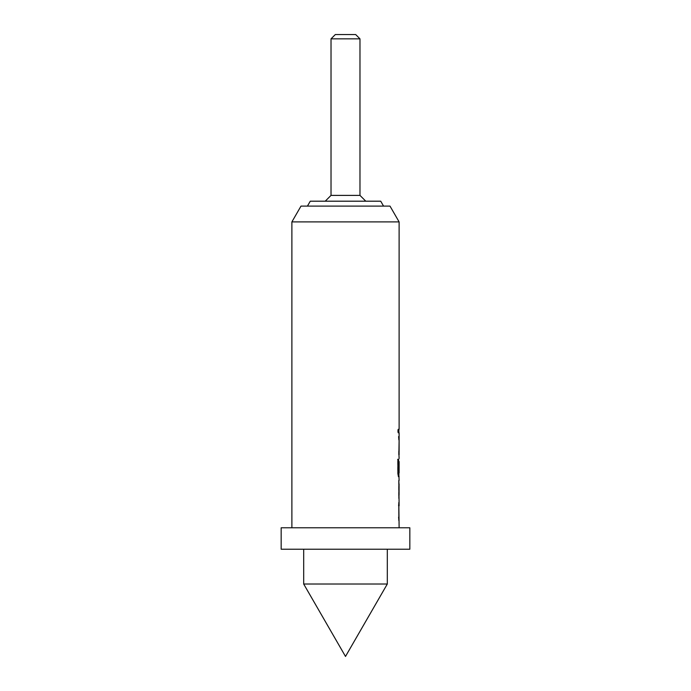 <?xml version="1.0" encoding="UTF-8"?>
<svg xmlns="http://www.w3.org/2000/svg" width="691" height="691" viewBox="0 0 691 691"><rect width="100%" height="100%" fill="white"/><g stroke="black" fill="none" stroke-linecap="round" stroke-linejoin="round"><path stroke-width="0.52" stroke-dasharray="3.46 2.59" d="M397.878 431.054C398.171 433.723 398.413 433.723 398.612 431.054C398.413 428.394 398.171 428.394 397.878 431.054C398.171 433.723 398.413 433.723 398.612 431.054C398.413 428.394 398.171 428.394 397.878 431.054M397.671 431.054C397.956 433.723 398.197 433.723 398.405 431.054C398.197 428.394 397.956 428.394 397.671 431.054C397.956 433.723 398.197 433.723 398.405 431.054C398.197 428.394 397.956 428.394 397.671 431.054M398.612 520.548L398.612 502.435L398.612 520.548L399.113 520.548M399.113 480.478L398.621 480.478L398.862 483.855M398.897 480.478L398.897 481.584M398.862 495.231L398.621 498.608L399.113 498.608M398.897 497.503L398.897 498.608M398.612 471.366L398.897 458.53L398.897 476.652L398.457 476.652M398.897 458.53L398.897 459.627M398.862 461.536L399.078 472.903L398.862 461.536M398.897 436.574L398.612 454.695L398.897 436.574M399.07 451.093L398.862 439.951M399.113 429.37L398.612 432.747L398.612 429.37L398.612 432.747L399.113 432.747M331.024 195.389L359.976 195.389M325.219 201.193L365.781 201.193L325.219 201.193M331.024 38.843L359.976 38.843M355.684 34.55L335.316 34.55M307.435 206.108L383.565 206.108L307.435 206.108M303.686 549.224L387.314 549.224L303.686 549.224M303.686 584.016L387.314 584.016M399.113 527.777L291.887 527.777L399.113 527.777M399.113 221.897L291.887 221.897M398.897 437.783L398.897 453.495M398.612 454.695L399.113 454.695M398.897 459.74L398.897 475.443M399.113 495.231L398.828 498.608L398.612 495.456L398.612 483.631L398.845 480.478L399.113 483.855M399.113 502.435L398.612 502.435M398.897 503.635L398.897 519.364M398.862 517.179L398.862 505.812M281.168 527.777L409.832 527.777M281.168 549.224L409.832 549.224M390 206.108L301 206.108M310.276 201.193L380.724 201.193M398.612 436.574L399.061 436.574M398.249 476.652L397.671 473.499L397.671 459.316L398.491 459.316M398.621 480.478L399.061 480.478M398.621 498.608L399.061 498.608"/><path stroke-width="1.04" d="M398.897 502.435L398.612 505.812M398.612 517.17L398.897 520.548M398.897 481.584L399.07 495.006L399.078 483.855M398.862 483.855L398.897 497.503M397.671 459.316L398.284 459.316L398.284 472.679L398.854 472.679M398.897 472.903L398.897 476.652M398.612 436.574L398.897 439.951M398.897 451.318L398.897 454.695M398.897 429.37L398.897 432.747M359.976 38.843L331.024 38.843L335.316 34.55L355.684 34.55L359.976 38.843L359.976 195.389L365.781 201.193M331.024 38.843L331.024 195.389L325.219 201.193M383.565 206.108L380.724 201.193L310.276 201.193L307.435 206.108M387.314 549.224L387.314 584.016L303.686 584.016L303.686 549.224M303.686 584.016L345.5 656.45L387.314 584.016M399.113 221.897L291.887 221.897L301 206.108L390 206.108L399.113 221.897L399.113 429.37M409.832 527.777L281.168 527.777L281.168 549.224L409.832 549.224L409.832 527.777M291.887 221.897L291.887 527.777M398.862 505.812L399.113 527.777M399.113 505.812L398.828 480.478M398.897 475.443L399.113 480.478M399.113 476.652L398.457 476.652L397.878 473.499L397.878 459.316L398.491 459.316L398.526 472.903L399.113 472.903L399.113 461.536L399.07 471.366M398.897 453.495L399.113 458.53M399.113 454.695L399.07 451.093M398.621 432.747L399.113 432.747L399.113 451.318M398.819 432.747L398.819 429.37M399.113 436.574L398.897 437.783M399.061 502.435L398.897 503.635M398.897 519.364L399.061 520.548M359.976 195.389L331.024 195.389"/></g></svg>
